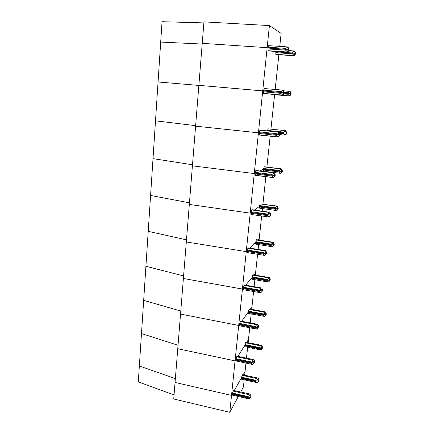 <?xml version="1.0" encoding="UTF-8"?>
<svg xmlns="http://www.w3.org/2000/svg" width="434" height="434" viewBox="0 0 434 434"><rect width="100%" height="100%" fill="white"/><g stroke="black" fill="none" stroke-linecap="round" stroke-linejoin="round"><path stroke-width="0.65" d="M287.91 51.868L292.532 52.178L292.445 52.986L295.684 53.496L294.887 51.407L294.078 50.99L288.925 50.561M292.532 52.178L294.328 51.087L295.261 53.257L275.872 51.858L274.885 51.38L275.872 51.858L275.84 54.31L293.194 55.514L275.84 54.31M285.713 48.38L268.076 47.208L267.99 48.065L285.621 49.243L285.713 48.38L287.628 47.208L288.626 49.53L287.145 51.613L285.523 50.105L285.621 49.243L289.115 49.801L288.263 47.577L287.639 47.219M285.979 52.009L287.78 51.95L288.268 51.57L289.115 49.801L288.626 49.53L267.99 48.065L267.16 47.664L202.233 43.34L198.864 85.341L262.727 90.869L269.422 25.573L203.953 21.874L202.233 43.34L267.16 47.664L267.99 48.065L268.055 50.789L286.462 51.939L267.973 50.68M174.056 394.967L138.3 381.887L160.694 42.076L202.173 44.046L160.694 42.076L162.039 21.7L203.871 22.91M279.762 46.389L281.145 33.402L269.422 25.573M268.076 47.208L268.586 45.657L286.543 46.834L287.628 47.208M275.916 51.451L275.872 51.858L292.445 52.986L292.353 53.794L275.785 52.66M293.552 50.87L294.328 51.087M276.241 54.532L275.91 54.396M276.198 54.527L293.01 55.698L294.887 55.145L295.684 53.496L295.261 53.257L294.382 54.874L293.194 55.514M293.867 55.205L292.353 53.794M284.389 92.377L288.024 92.692L287.937 93.478L284.319 93.164L290.715 93.728L287.937 93.478L287.851 94.265L284.01 93.928M288.024 92.692L289.793 91.623L290.715 93.728L291.154 93.793L290.368 91.715L289.695 91.373L283.722 90.777M289.044 91.232L289.793 91.623M281.004 91.645L263.666 90.153L263.579 90.983L280.912 92.485L281.004 91.645L282.887 90.505L283.879 92.751L284.379 92.822L283.543 90.608L282.133 90.093M283.174 94.232L283.879 92.751L280.912 92.485L284.379 92.822L283.738 94.308L281.286 95.062L283.076 94.856L283.738 94.308M263.666 90.153L264.176 88.536L281.829 90.044L282.887 90.505M158.068 81.988L198.859 85.427L158.068 81.988M287.145 51.613L286.462 51.939M268.434 50.941L268.055 50.789M282.42 94.775L280.82 93.321L280.912 92.485L198.864 85.341L195.593 126.158L258.431 132.815L262.727 90.869L263.579 90.983L263.66 93.516L281.286 95.062M275.161 89.475L278.872 54.717M290.552 95.182L290.053 95.122L290.715 93.728L291.154 93.793L290.552 95.182L288.523 95.925L271.554 94.221M290.053 95.122L288.263 95.898L271.679 94.438M289.342 95.626L287.851 94.265M283.635 132.099L285.382 131.052L286.294 133.097L286.744 132.988L285.973 130.927L285.42 130.65L268.038 128.849L267.577 130.422L283.635 132.099L283.554 132.864L278.932 132.375L286.294 133.097L283.554 132.864L283.467 133.629L279.561 133.216M267.577 130.422L267.528 130.884M268.038 128.849L284.4 130.547L285.382 131.052M260.264 130.124L278.416 132.12L278.959 132.392L279.778 134.594L276.344 134.464L276.431 133.65L278.286 132.533L279.268 134.714L279.778 134.594L279.29 135.853L276.724 136.867L259.391 135.017L259.212 133.471L276.252 135.278L276.344 134.464L279.268 134.714L278.72 135.994M276.431 133.65L259.38 131.855L259.299 132.663L276.344 134.464L259.299 132.663L259.212 133.471M277.554 131.936L278.286 132.533M259.38 131.855L259.89 130.178L260.232 130.124M155.508 120.826L195.636 125.648L155.508 120.826M281.574 95.1L263.66 93.516M258.431 132.815L195.593 126.158L192.414 165.837L254.259 173.562L258.431 132.815M270.935 129.072L274.603 94.704M284.747 135.034L286.277 134.177L286.744 132.988L286.294 133.097L285.778 134.296L284.492 135.11L279.767 134.686M284.943 134.947L283.467 133.629M263.552 168.506L279.371 170.437L281.091 169.412L281.991 171.397L282.458 171.137L281.693 169.081L281.254 168.864L264.322 166.748L263.476 169.244L281.991 171.397L279.284 171.18L279.203 171.924L263.4 169.987L263.433 171.235L280.304 173.318L263.433 171.235M279.371 170.437L279.284 171.18L263.476 169.244L263.4 169.987M264.018 166.889L280.125 168.842L281.091 169.412M256.152 170.486L274.087 172.775L274.505 172.982L275.313 175.168L274.787 175.466L271.906 175.238L271.993 174.446L273.821 173.356L274.787 175.466L275.313 175.168L274.923 176.253L273.377 177.387L272.406 177.414M271.993 174.446L255.219 172.363L255.138 173.15L274.787 175.466L274.359 176.578M273.116 172.58L272.812 172.743L273.821 173.356M255.219 172.363L256.071 170.475M153.012 158.638L192.501 164.768L153.012 158.638M277.641 136.775L279.29 135.853M277.831 136.683L276.252 135.278M273.377 177.387L271.82 176.03L271.906 175.238L255.138 173.15L254.259 173.562L192.414 165.837L189.322 204.425L250.201 213.148L254.259 173.562L255.138 173.15L255.241 175.336L272.297 177.479M259.852 170.942L263.476 169.244L259.852 170.942M266.877 167.057L270.187 136.081M281.27 172.851L282.084 172.157L282.458 171.137L281.585 172.444L280.304 173.318M280.662 173.204L279.203 171.924M259.641 205.586L275.216 207.756L276.908 206.752L277.803 208.678L278.281 208.266L277.196 206.063L260.102 203.92L259.565 206.307L277.803 208.678L275.134 208.477L275.053 209.204L259.489 207.023L259.516 208.168L275.53 210.419M275.216 207.756L275.134 208.477L259.565 206.307L259.489 207.023M260.102 203.92L275.97 206.117L276.908 206.752M252.154 209.714L269.872 212.28L270.973 214.602L270.436 215.069L267.594 214.857L267.675 214.087L269.476 213.018L270.436 215.069L270.973 214.602L270.659 215.541L269.047 216.935L268.038 216.892M267.675 214.087L251.172 211.732L251.091 212.497L270.436 215.069L270.089 216.04M268.803 212.074L268.494 212.334L269.476 213.018M251.172 211.732L252.035 209.698M150.587 195.457L189.452 202.824L150.587 195.457M274.066 176.991L274.923 176.253M269.047 216.935L267.507 215.622L267.594 214.857L251.091 212.497L250.201 213.148L189.322 204.425L186.316 241.96L246.257 251.633L250.201 213.148L251.091 212.497L251.27 214.477M254.449 210.04L259.565 206.307L254.449 210.04M262.933 204.045L265.863 176.595M277.331 209.796L278.281 208.266L277.472 209.595L276.225 210.517M276.496 210.441L275.053 209.204M255.827 241.695L271.169 244.092L272.845 243.105L273.729 244.982L274.217 244.429L273.23 242.281L256.608 239.682L256.293 239.986L255.751 242.394L273.729 244.982L271.093 244.798L271.011 245.503L255.675 243.1L255.702 244.147L271.467 246.62M271.169 244.092L271.093 244.798L255.751 242.394L255.675 243.1M256.293 239.986L271.923 242.416L272.845 243.105M248.259 247.863L265.771 250.678L266.753 252.935L266.205 253.559L263.4 253.364L263.481 252.615L265.255 251.574L266.205 253.559L266.753 252.935L266.492 253.76L264.843 255.382L263.823 255.279M263.481 252.615L247.239 250.011L247.163 250.754L266.205 253.559L265.917 254.422M264.615 250.472L264.295 250.819L265.255 251.574M247.239 250.011L248.107 247.836M148.222 231.327L186.484 239.866L148.222 231.327M269.953 216.23L270.659 215.541M264.843 255.382L263.319 254.112L263.4 253.364L247.163 250.754L246.257 251.633L186.316 241.96L183.387 278.492L242.422 289.055L246.257 251.633L247.163 250.754L247.293 252.626M249.87 248.118L255.751 242.394L249.87 248.118M259.087 240.067L259.196 239.047L258.273 239.942L259.196 239.047L261.659 215.975M262.174 211.136L262.451 208.58M273.474 245.763L274.217 244.429L273.453 245.79L272.248 246.745M272.438 246.702L271.011 245.503M252.111 276.876L267.23 279.48L268.879 278.519L269.758 280.342L270.252 279.653L269.368 277.565L252.897 274.744L252.577 275.123L252.04 277.559L269.758 280.342L267.154 280.169L267.078 280.858L251.964 278.243L251.991 279.198L267.561 281.905M267.23 279.48L267.154 280.169L252.04 277.559L251.964 278.243M252.577 275.123L267.979 277.771L268.879 278.519M252.897 274.744L268.304 277.38M260.59 287.813L244.282 284.937L261.881 288.073L262.651 290.216L262.093 290.992L259.326 290.813L259.402 290.086L261.154 289.066L262.093 290.992L262.651 290.216L262.434 290.948L260.747 292.771L259.787 292.63M259.402 290.086L243.409 287.237L243.338 287.964L262.093 290.992L261.848 291.756M260.536 287.813L260.216 288.252L261.154 289.066M243.409 287.237L244.282 284.937M145.916 266.275L183.593 275.926L145.916 266.275M265.95 254.362L266.492 253.76M260.747 292.771L259.244 291.539L259.326 290.813L243.338 287.964L242.422 289.055L183.387 278.492L180.539 314.064L238.689 325.462L242.422 289.055L243.338 287.964L243.463 289.706M245.671 285.171L252.04 277.559L245.671 285.171M255.344 275.156L255.534 273.377L254.21 274.961L255.534 273.377L257.574 254.27M258.089 249.431L258.604 244.602M269.628 280.852L270.252 279.653L269.53 281.064L268.364 282.046M268.489 282.019L267.078 280.858M248.492 311.156L263.389 313.966L265.017 313.022L265.89 314.796L266.395 313.983L265.592 311.938L249.279 308.921L248.959 309.371L248.422 311.824L263.319 314.639L265.89 314.796L263.319 314.639L263.243 315.306L248.351 312.491L248.367 313.37L263.829 316.305M263.389 313.966L263.319 314.639L248.422 311.824L248.351 312.491M248.959 309.371L264.138 312.22L265.017 313.022M249.279 308.921L264.604 311.753M256.782 324.133L240.566 321.041L257.904 324.361L258.659 326.487L258.094 327.41L255.36 327.241L255.436 326.536L257.161 325.538L258.094 327.41L258.659 326.487L258.474 327.138L256.765 329.14L255.941 328.983M255.436 326.536L239.687 323.466L239.617 324.165L255.36 327.241L258.094 327.41L257.888 328.093M256.57 324.144L256.239 324.659L257.161 325.538M239.687 323.466L240.566 321.041M143.67 300.35L180.777 311.042L143.67 300.35M261.968 291.502L262.434 290.948M256.765 329.14L255.284 327.952L255.36 327.241L239.617 324.165L238.689 325.462L180.539 314.064L177.761 348.703L235.06 360.898L238.689 325.462L239.617 324.165L239.725 325.804M241.722 321.214L248.422 311.824L241.722 321.214M251.693 309.334L251.959 306.86L250.375 309.084L251.959 306.86L253.597 291.518M254.112 286.662L254.856 279.697M266.064 314.845L266.395 313.983L265.695 315.442L264.577 316.446M264.637 316.435L263.243 315.306M244.96 344.58L259.651 347.58L261.257 346.652L262.12 348.377L262.63 347.444L261.908 345.442L245.758 342.236L245.427 342.757L244.89 345.225L259.575 348.231L262.12 348.377L259.575 348.231L259.505 348.887L244.825 345.876L244.841 346.69L260.183 349.842M259.651 347.58L259.575 348.231L244.89 345.225L244.825 345.876M245.427 342.757L260.389 345.8L261.257 346.652M245.758 342.236L260.997 345.258M253.071 359.482L236.942 356.184L254.026 359.678L254.774 361.793L254.199 362.846L251.503 362.694L251.574 362.01L253.277 361.028L254.199 362.846L254.612 362.379L252.892 364.538L252.192 364.376M251.574 362.01L236.063 358.723L235.993 359.406L251.503 362.694L254.199 362.846L254.02 363.464M252.713 359.504L252.376 360.095L253.277 361.028M236.063 358.723L236.942 356.184M141.484 333.572L178.038 345.263L141.484 333.572M252.892 364.538L251.427 363.383L251.503 362.694L235.993 359.406L235.06 360.898L177.761 348.703L175.059 382.452L231.528 395.39L235.06 360.898L235.993 359.406L236.091 360.952M237.946 356.303L244.89 345.225L237.946 356.303M248.139 342.648L248.47 339.524L246.696 342.355L248.47 339.524L249.729 327.768M250.25 322.869L251.205 313.907M262.391 348.155L260.883 349.983L259.505 348.887M241.45 377.802L255.93 380.987L255.859 381.627L241.385 378.437L241.45 377.802L255.93 380.987L256 380.352L257.584 379.446L258.442 381.123L255.93 380.987L258.442 381.123L258.962 380.07L258.263 378.09L242.318 374.732L241.45 377.802L234.306 390.47L241.45 377.802M241.988 375.318L256.738 378.546L257.584 379.446M242.318 374.732L257.471 377.927M249.452 393.904L233.421 390.41L250.255 394.067L250.993 396.166L250.407 397.349L247.743 397.213L247.819 396.54L249.496 395.58L250.407 397.349L250.993 396.166L250.25 397.902L249.121 398.998L248.536 398.841M247.819 396.54L232.537 393.058L232.467 393.725L247.743 397.213L250.407 397.349L250.25 397.902M248.953 393.931L248.611 394.598L249.496 395.58M232.537 393.058L233.421 390.41M139.347 365.981L175.363 378.605L139.347 365.981M238.304 396.497L229.792 412.3L173.73 398.998L175.059 382.452L231.528 395.39L232.467 393.725L232.548 395.179M244.673 375.133L245.069 371.39L243.148 374.802L245.069 371.39L245.959 363.052M246.49 358.099L247.646 347.265M258.778 380.667L257.226 382.69L256.63 382.544M249.121 398.998L247.673 397.88L247.743 397.213L232.467 393.725L231.528 395.39L229.792 412.3M240.762 391.935L243.403 387.036L244.174 379.799M241.51 379.213L241.385 378.437M257.226 382.69L255.859 381.627M267.903 48.923L285.523 50.105M286.266 52.156L268.386 50.941M277.255 131.996L259.89 130.178M263.492 91.818L280.82 93.321M280.125 168.842L280.397 168.696M272.812 172.743L255.729 170.633M275.97 206.117L276.246 205.89M268.494 212.334L251.682 209.953M255.056 173.936L271.82 176.03M271.923 242.416L272.205 242.101M264.295 250.819L247.749 248.177M251.015 213.262L267.507 215.622M267.979 277.771L268.266 277.38M260.216 288.252L243.924 285.366M247.087 251.498L263.319 254.112M264.138 312.22L264.431 311.758M256.239 324.659L240.197 321.545M243.262 288.686L259.244 291.539M260.389 345.8L260.688 345.274M252.376 360.095L236.573 356.77M239.546 324.871L255.284 327.952M241.521 377.168L256 380.352M256.738 378.546L257.042 377.949M248.611 394.598L233.047 391.061M235.922 360.095L251.427 363.383M232.402 394.387L247.673 397.88M288.892 50.642L294.078 50.99M294.887 55.145L294.382 54.874M283.803 90.869L289.375 91.346M288.268 51.57L287.693 51.261M271.592 94.346L288.784 95.854M281.867 95.013L263.557 93.408M279.778 134.611L284.492 135.11M286.277 134.177L285.778 134.296M277.397 136.851L259.266 134.909M282.084 172.157L281.585 172.444M273.046 177.495L255.105 175.244M277.982 209.155L277.472 209.595M268.809 217.005L251.053 214.45M273.968 245.21L273.453 245.79M264.686 255.42L247.12 252.577M270.046 280.342L269.53 281.064M260.666 292.787L243.295 289.673M266.216 314.596L265.695 315.442M256.749 329.146L239.568 325.771M262.478 347.997L261.946 348.963M252.794 364.506L235.944 360.92M258.827 380.575L258.295 381.654M248.904 398.922L232.418 395.152M241.396 379.186L257.118 382.652"/></g></svg>
